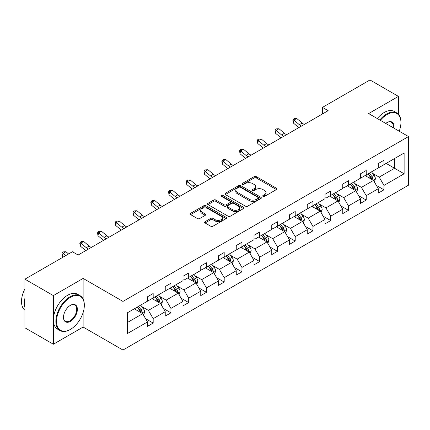 <?xml version="1.0" encoding="UTF-8"?>
<svg xmlns="http://www.w3.org/2000/svg" width="430" height="430" viewBox="0 0 430 430"><rect width="100%" height="100%" fill="white"/><g stroke="black" fill="none" stroke-linecap="round" stroke-linejoin="round"><path stroke-width="0.64" d="M263.031 196.408A1.107 0.64 0 0 0 264.595 196.408L276.463 189.555A1.58 0.914 0 0 0 276.925 188.91A1.58 0.914 0 0 0 276.463 188.265L256.355 176.655A1.58 0.914 0 0 0 254.119 176.655L242.251 183.508A1.107 0.64 0 0 0 241.929 183.959A1.107 0.64 0 0 0 242.251 184.411A1.107 0.64 0 0 0 243.815 184.411L245.353 183.524A5.058 2.919 0 0 1 252.501 183.524L254.178 184.492A5.058 2.919 0 0 1 255.656 186.555A5.058 2.919 0 0 1 254.178 188.619L252.641 189.506A1.107 0.64 0 0 0 252.319 189.958A1.107 0.64 0 0 0 252.641 190.409A1.107 0.64 0 0 0 254.205 190.409L255.743 189.523A5.058 2.919 0 0 1 262.891 189.523L264.568 190.49A5.058 2.919 0 0 1 266.046 192.554A5.058 2.919 0 0 1 264.568 194.618L263.031 195.505A1.107 0.64 0 0 0 262.708 195.956A1.107 0.64 0 0 0 263.031 196.408L263.031 195.505M205.083 221.676A1.58 0.914 0 0 0 204.621 222.321A1.58 0.914 0 0 0 205.083 222.966L210.721 226.218A1.58 0.914 0 0 0 212.957 226.218L226.137 218.612A1.58 0.914 0 0 0 226.599 217.967A1.58 0.914 0 0 0 226.137 217.322L206.029 205.712A1.58 0.914 0 0 0 203.799 205.712L190.614 213.323A1.58 0.914 0 0 0 190.151 213.968A1.58 0.914 0 0 0 190.614 214.613L197.429 218.548A1.58 0.914 0 0 0 199.665 218.548L205.303 215.29A1.58 0.914 0 0 0 205.766 214.645A1.58 0.914 0 0 0 205.303 214L201.923 212.049A4.225 2.44 0 0 1 200.686 210.324A4.225 2.44 0 0 1 203.299 208.066A4.225 2.44 0 0 1 207.9 208.598L221.138 216.242A4.225 2.44 0 0 1 222.375 217.967A4.225 2.44 0 0 1 219.768 220.219A4.225 2.44 0 0 1 215.161 219.692L212.957 218.418A1.58 0.914 0 0 0 210.721 218.418L205.083 221.676L205.083 222.966M83.124 278.42L53.368 295.603L24.913 279.177L24.913 327.8L53.368 344.226L83.124 327.047L122.958 350.041L122.958 301.419L83.124 278.42L83.124 299.033M398.427 114.278L398.427 96.384L368.666 113.568L408.5 136.563L122.958 301.419M398.427 96.384L369.977 79.958L322.462 107.392L322.462 113.961M24.913 279.177L72.428 251.743L78.12 255.033L328.154 110.677L322.462 107.392M245.465 206.163A1.58 0.914 0 0 0 247.696 206.163L260.881 198.552A1.58 0.914 0 0 0 261.343 197.907A1.58 0.914 0 0 0 260.881 197.262L240.773 185.652A1.58 0.914 0 0 0 238.537 185.652L225.358 193.263A1.58 0.914 0 0 0 224.895 193.908A1.58 0.914 0 0 0 225.358 194.553L245.465 206.163M221.945 196.644A1.107 0.64 0 0 1 223.068 196.8L223.068 195.489L243.509 207.292A1.58 0.914 0 0 1 243.971 207.937A1.58 0.914 0 0 1 243.509 208.582L230.329 216.193A1.58 0.914 0 0 1 228.094 216.193L207.986 204.583L207.986 203.293A1.58 0.914 0 0 0 207.523 203.938A1.58 0.914 0 0 0 207.986 204.583M207.986 203.293L213.629 200.036A1.58 0.914 0 0 1 215.86 200.036L224.014 204.744A1.58 0.914 0 0 0 226.25 204.744L229.991 202.584A1.58 0.914 0 0 0 230.453 201.939A1.58 0.914 0 0 0 229.991 201.294L221.504 196.392A1.107 0.64 0 0 1 221.176 195.94A1.107 0.64 0 0 1 221.858 195.349A1.107 0.64 0 0 1 223.068 195.489M53.368 295.603L53.368 344.226M127.339 312.82L147.485 301.188L147.485 296.786L153.177 293.502L153.177 297.904L165.238 290.938L165.238 286.536L170.93 283.252L170.93 287.654L182.992 280.688L182.992 276.286L188.684 273.002L188.684 277.404L200.745 270.438L200.745 266.036L206.438 262.751L206.438 267.154L218.499 260.188L218.499 255.785L224.191 252.501L224.191 256.903L236.253 249.938L236.253 245.535L241.945 242.251L241.945 246.653L254.006 239.687L254.006 235.285L259.699 232.001L259.699 236.403L271.76 229.437L271.76 225.035L277.452 221.751L277.452 226.153L289.514 219.187L289.514 214.785L295.206 211.501L295.206 215.903L307.267 208.937L307.267 204.535L312.959 201.251L312.959 205.653L325.021 198.687L325.021 194.285L330.713 191.001L330.713 195.403L342.774 188.437L342.774 184.035L348.467 180.75L348.467 185.153L360.528 178.187L360.528 173.784L366.22 170.5L366.22 174.902L378.282 167.936L378.282 163.534L383.974 160.25L383.974 164.652L404.119 153.021L404.119 173.784L383.974 185.416L383.974 189.818L378.282 193.102L378.282 188.7L366.22 195.666L366.22 200.068L360.528 203.352L360.528 198.95L348.467 205.916L348.467 210.318L342.774 213.602L342.774 209.2L330.713 216.166L330.713 220.569L325.021 223.853L325.021 219.45L312.959 226.416L312.959 230.819L307.267 234.103L307.267 229.701L295.206 236.667L295.206 241.069L289.514 244.353L289.514 239.951L277.452 246.917L277.452 251.319L271.76 254.603L271.76 250.201L259.699 257.167L259.699 261.569L254.006 264.853L254.006 260.451L241.945 267.417L241.945 271.819L236.253 275.103L236.253 270.701L224.191 277.667L224.191 282.069L218.499 285.353L218.499 280.951L206.438 287.917L206.438 292.319L200.745 295.603L200.745 291.201L188.684 298.167L188.684 302.569L182.992 305.854L182.992 301.452L170.93 308.417L170.93 312.82L165.238 316.104L165.238 311.702L153.177 318.668L153.177 323.07L147.485 326.354L147.485 321.952L127.339 333.583L127.339 312.82M122.958 350.041L408.5 185.185L408.5 136.563M152.037 298.56L160.46 303.424L148.393 310.39L141.809 306.585M148.393 310.39L153.177 318.668M160.46 303.424L165.238 311.702M147.485 300.14L148.393 300.661L153.177 297.904M169.791 288.31L178.213 293.174L166.147 300.14L159.562 296.334M166.147 300.14L170.93 308.417M178.213 293.174L182.992 301.452M165.238 289.89L166.147 290.411L170.93 287.654M187.544 278.06L195.967 282.924L183.9 289.89L177.316 286.084M183.9 289.89L188.684 298.167M195.967 282.924L200.745 291.201M182.992 279.64L183.9 280.161L188.684 277.404M205.298 267.809L213.721 272.674L201.654 279.64L195.07 275.834M201.654 279.64L206.438 287.917M213.721 272.674L218.499 280.951M200.745 269.39L201.654 269.911L206.438 267.154M223.052 257.559L231.474 262.424L219.407 269.39L212.823 265.584M219.407 269.39L224.191 277.667M231.474 262.424L236.253 270.701M218.499 259.139L219.407 259.661L224.191 256.903M240.805 247.309L249.228 252.173L237.166 259.139L230.577 255.334M237.166 259.139L241.945 267.417M249.228 252.173L254.006 260.451M236.253 248.889L237.166 249.411L241.945 246.653M258.559 237.059L266.982 241.923L254.92 248.889L248.33 245.084M254.92 248.889L259.699 257.167M266.982 241.923L271.76 250.201M254.006 238.639L254.92 239.161L259.699 236.403M276.313 226.809L284.735 231.673L272.674 238.639L266.084 234.834M272.674 238.639L277.452 246.917M284.735 231.673L289.514 239.951M271.76 228.389L272.674 228.91L277.452 226.153M294.066 216.559L302.489 221.423L290.427 228.389L283.838 224.584M290.427 228.389L295.206 236.667M302.489 221.423L307.267 229.701M289.514 218.139L290.427 218.66L295.206 215.903M311.82 206.309L320.242 211.173L308.181 218.139L301.591 214.333M308.181 218.139L312.959 226.416M320.242 211.173L325.021 219.45M307.267 207.889L308.181 208.41L312.959 205.653M329.573 196.058L337.996 200.923L325.935 207.889L319.345 204.083M325.935 207.889L330.713 216.166M337.996 200.923L342.774 209.2M325.021 197.639L325.935 198.166L330.713 195.403M347.327 185.808L355.75 190.673L343.688 197.639L337.098 193.833M343.688 197.639L348.467 205.916M355.75 190.673L360.528 198.95M342.774 187.389L343.688 187.915L348.467 185.153M365.081 175.558L373.503 180.423L361.442 187.389L354.852 183.583M361.442 187.389L366.22 195.666M373.503 180.423L378.282 188.7M360.528 177.138L361.442 177.665L366.22 174.902M386.135 163.405L394.557 168.264L379.195 177.138L372.606 173.333M379.195 177.138L383.974 185.416M404.119 173.784L394.557 168.264L394.557 158.541L404.119 153.021M378.282 166.888L379.195 167.415L383.974 164.652M127.339 322.543L142.706 313.674L134.284 308.81M142.706 313.674L147.485 321.952M376.406 185.448L383.974 189.818M358.652 195.698L366.22 200.068M340.899 205.948L348.467 210.318M323.145 216.199L330.713 220.569M305.391 226.449L312.959 230.819M287.638 236.699L295.206 241.069M269.884 246.949L277.452 251.319M252.13 257.199L259.699 261.569M234.377 267.449L241.945 271.819M216.623 277.699L224.191 282.069M198.87 287.95L206.438 292.319M181.116 298.2L188.684 302.569M163.362 308.45L170.93 312.82M145.609 318.7L153.177 323.07M83.124 327.047L83.124 312.524M263.472 196.564L264.568 195.929A5.058 2.919 0 0 0 266.046 193.865L266.046 192.554M255.656 186.555L255.656 187.872A5.058 2.919 0 0 1 254.178 189.936L253.082 190.565M276.442 189.565L256.355 177.972A1.58 0.914 0 0 0 254.119 177.972L242.692 184.567M260.859 198.563L240.773 186.969A1.58 0.914 0 0 0 238.537 186.969L225.379 194.564M258.086 198.359A1.107 0.64 0 0 0 258.409 197.907A1.107 0.64 0 0 0 258.086 197.456L240.434 187.265A1.107 0.64 0 0 0 238.87 187.265L237.252 188.2A5.058 2.919 0 0 0 235.774 190.264A5.058 2.919 0 0 0 237.252 192.328L249.319 199.294A5.058 2.919 0 0 0 256.468 199.294L258.086 198.359L258.086 199.671A1.107 0.64 0 0 0 258.409 199.219L258.409 197.907M235.774 190.264L235.774 191.581A5.058 2.919 0 0 0 237.252 193.64L237.252 192.328M258.086 199.671L256.468 200.606A5.058 2.919 0 0 1 249.319 200.606L237.252 193.64M208.007 204.594L213.629 201.347L213.629 200.036M230.453 201.939L230.453 203.25A1.58 0.914 0 0 1 229.991 203.895L226.25 206.056A1.58 0.914 0 0 1 224.014 206.056L215.86 201.347A1.58 0.914 0 0 0 213.629 201.347M223.068 196.8L243.487 208.593M232.479 209.63A4.225 2.44 0 0 0 237.08 210.157A4.225 2.44 0 0 0 239.693 207.905A4.225 2.44 0 0 0 238.456 206.18L233.791 203.487A1.58 0.914 0 0 0 231.555 203.487L227.814 205.648A1.58 0.914 0 0 0 227.352 206.292A1.58 0.914 0 0 0 227.814 206.938L232.479 209.63L232.479 210.942A4.225 2.44 0 0 0 237.08 211.474A4.225 2.44 0 0 0 239.693 209.216L239.693 207.905M227.352 206.292L227.352 207.604A1.58 0.914 0 0 0 227.814 208.249L227.814 206.938M232.479 210.942L227.814 208.249M222.375 217.967L222.375 219.278A4.225 2.44 0 0 1 219.768 221.531A4.225 2.44 0 0 1 215.161 221.004L212.957 219.73A1.58 0.914 0 0 0 210.721 219.73L205.105 222.976M200.686 210.324L200.686 211.635A4.225 2.44 0 0 0 201.923 213.361L201.923 212.049M205.282 215.301L201.923 213.361M226.115 218.623L206.029 207.024A1.58 0.914 0 0 0 203.799 207.024L190.635 214.624L190.614 213.323M374.369 181.922L375.417 178.896A4.268 2.462 -120 0 0 374.057 175.268L371.498 171.855M366.919 176.617L365.812 175.139M372.875 180.057L373.111 179.079A4.268 2.462 -120 0 0 371.891 176.515L369.338 173.102M368.268 173.72L371.079 177.472A2.171 1.252 60 0 1 371.477 178.133L373.111 179.079M367.973 173.892L370.526 177.305A4.268 2.462 60 0 1 371.59 179.315M301.548 126.038A8.046 4.644 60 0 1 299.323 124.684L293.9 120.126L293.265 122.964L298.694 127.522A12.072 6.971 -120 0 0 298.807 127.619M304.392 124.394A8.046 4.644 60 0 1 302.172 123.039L296.743 118.481L293.9 120.126L293.12 119.271L294.26 118.615L296.743 118.481M293.265 122.964L292.868 120.405L293.12 119.271M399.228 131.209A19.635 11.336 120 0 0 400.932 122.534A19.635 11.336 120 0 0 387.048 114.52A19.635 11.336 120 0 0 380.383 120.33M379.792 119.992A20.119 11.615 -60 0 1 386.704 113.928A20.119 11.615 -60 0 1 396.766 112.934A20.119 11.615 -60 0 1 400.932 122.141A20.119 11.615 -60 0 1 400.932 122.34M385.748 123.426A9.82 5.671 -60 0 1 387.048 122.534L387.048 122.534A9.82 5.671 -60 0 1 393.869 128.113M377.287 118.546A20.119 11.615 -60 0 1 384.2 112.483A20.119 11.615 -60 0 1 394.262 111.488L396.766 112.934M393.23 127.748A9.336 5.391 120 0 0 391.375 122.27A9.336 5.391 120 0 0 386.876 122.636M70.095 329.573L70.439 329.38A19.635 11.336 120 0 0 84.323 305.327A19.635 11.336 120 0 0 70.439 297.313A19.635 11.336 120 0 0 56.55 321.361A19.635 11.336 120 0 0 70.439 329.38L70.095 329.573A20.119 11.615 -60 0 1 60.039 330.573A20.119 11.615 -60 0 1 56.953 314.448A20.119 11.615 -60 0 1 70.095 296.721A20.119 11.615 -60 0 1 80.152 295.727A20.119 11.615 -60 0 1 84.323 304.935A20.119 11.615 -60 0 1 84.323 305.133M70.439 321.361A9.82 5.671 -60 0 1 63.495 317.351A9.82 5.671 -60 0 1 70.439 305.327L70.439 305.327A9.82 5.671 -60 0 1 77.379 309.337A9.82 5.671 -60 0 1 70.439 321.361M63.495 317.152A9.336 5.391 120 0 0 65.43 321.231A9.336 5.391 120 0 0 70.095 320.769A9.336 5.391 120 0 0 76.196 312.546A9.336 5.391 120 0 0 74.761 305.063A9.336 5.391 120 0 0 70.262 305.429M60.039 330.573L57.534 329.127A20.119 11.615 -60 0 1 54.449 313.002A20.119 11.615 -60 0 1 67.591 295.276A20.119 11.615 -60 0 1 77.653 294.281L80.152 295.727M24.913 307.434A20.119 11.615 -60 0 1 24.913 298.232M24.913 310.223A20.119 11.615 -60 0 1 24.913 288.869M356.615 192.172L357.663 189.146A4.268 2.462 -120 0 0 356.303 185.518L353.745 182.105M349.165 186.867L348.058 185.389M355.121 190.307L355.357 189.329A4.268 2.462 -120 0 0 354.137 186.765L351.584 183.352M350.514 183.97L353.326 187.722A2.171 1.252 60 0 1 353.723 188.383L355.357 189.329M350.219 184.142L352.772 187.555A4.268 2.462 60 0 1 353.836 189.565M338.862 202.423L339.91 199.396A4.268 2.462 -120 0 0 338.55 195.768L335.991 192.355M331.412 197.117L330.299 195.639M337.367 200.557L337.604 199.579A4.268 2.462 -120 0 0 336.384 197.015L333.831 193.602M332.761 194.22L335.572 197.972A2.171 1.252 60 0 1 335.97 198.633L337.604 199.579M332.465 194.392L335.018 197.805A4.268 2.462 60 0 1 336.083 199.816M283.789 136.288A8.046 4.644 60 0 1 281.569 134.934L276.146 130.376L275.512 133.214L280.94 137.772A12.072 6.971 -120 0 0 281.053 137.869M286.638 134.644A8.046 4.644 60 0 1 284.413 133.289L278.989 128.731L276.146 130.376L275.367 129.521L276.506 128.866L278.989 128.731M275.512 133.214L275.114 130.655L275.367 129.521M266.036 146.539A8.046 4.644 60 0 1 263.816 145.184L258.392 140.626L257.758 143.464L263.181 148.022A12.072 6.971 -120 0 0 263.3 148.119M268.884 144.894A8.046 4.644 60 0 1 266.659 143.539L261.236 138.981L258.392 140.626L257.613 139.772L258.752 139.116L261.236 138.981M257.758 143.464L257.36 140.906L257.613 139.772M321.108 212.673L322.156 209.647A4.268 2.462 -120 0 0 320.791 206.018L318.238 202.605M313.658 207.368L312.546 205.889M319.614 210.807L319.85 209.829A4.268 2.462 -120 0 0 318.63 207.265L316.077 203.852M315.007 204.47L317.818 208.222A2.171 1.252 60 0 1 318.216 208.883L319.85 209.829M314.712 204.642L317.265 208.055A4.268 2.462 60 0 1 318.329 210.066M248.282 156.789A8.046 4.644 60 0 1 246.062 155.434L240.639 150.876L240.004 153.714L245.428 158.272A12.072 6.971 -120 0 0 245.546 158.369M251.131 155.144A8.046 4.644 60 0 1 248.905 153.79L243.482 149.231L240.639 150.876L239.859 150.022L240.999 149.366L243.482 149.231M240.004 153.714L239.607 151.156L239.859 150.022M303.354 222.923L304.402 219.897A4.268 2.462 -120 0 0 303.037 216.268L300.484 212.855M295.904 217.618L294.792 216.139M301.86 221.058L302.096 220.079A4.268 2.462 -120 0 0 300.876 217.516L298.323 214.102M297.254 214.72L300.065 218.472A2.171 1.252 60 0 1 300.462 219.133L302.096 220.079M296.958 214.892L299.511 218.306A4.268 2.462 60 0 1 300.575 220.316M230.528 167.039A8.046 4.644 60 0 1 228.308 165.684L222.885 161.126L222.251 163.964L227.674 168.522A12.072 6.971 -120 0 0 227.792 168.619M233.377 165.394A8.046 4.644 60 0 1 231.152 164.04L225.728 159.482L222.885 161.126L222.106 160.272L223.245 159.616L225.728 159.482M222.251 163.964L221.853 161.406L222.106 160.272M285.601 233.173L286.649 230.147A4.268 2.462 -120 0 0 285.284 226.519L282.73 223.105M278.145 227.868L277.038 226.39M284.106 231.308L284.343 230.329A4.268 2.462 -120 0 0 283.123 227.766L280.57 224.352M279.5 224.971L282.311 228.722A2.171 1.252 60 0 1 282.709 229.383L284.343 230.329M279.204 225.143L281.757 228.556A4.268 2.462 60 0 1 282.822 230.566M212.775 177.289A8.046 4.644 60 0 1 210.555 175.934L205.131 171.376L204.497 174.214L209.921 178.773A12.072 6.971 -120 0 0 210.039 178.869M215.624 175.644A8.046 4.644 60 0 1 213.398 174.29L207.975 169.732L205.131 171.376L204.352 170.522L205.492 169.866L207.975 169.732M204.497 174.214L204.1 171.656L204.352 170.522M267.847 243.423L268.895 240.397A4.268 2.462 -120 0 0 267.53 236.769L264.977 233.356M260.392 238.118L259.285 236.64M266.353 241.558L266.589 240.58A4.268 2.462 -120 0 0 265.369 238.016L262.816 234.603M261.746 235.221L264.558 238.972A2.171 1.252 60 0 1 264.955 239.634L266.589 240.58M261.451 235.393L264.004 238.806A4.268 2.462 60 0 1 265.068 240.816M195.021 187.539A8.046 4.644 60 0 1 192.801 186.185L187.378 181.627L186.744 184.465L192.167 189.023A12.072 6.971 -120 0 0 192.285 189.119M197.87 185.894A8.046 4.644 60 0 1 195.645 184.54L190.221 179.982L187.378 181.627L186.599 180.772L187.738 180.116L190.221 179.982M186.744 184.465L186.346 181.906L186.599 180.772M250.093 253.673L251.136 250.647A4.268 2.462 -120 0 0 249.776 247.019L247.223 243.606M242.638 248.368L241.531 246.89M248.599 251.808L248.836 250.83A4.268 2.462 -120 0 0 247.615 248.266L245.062 244.853M243.993 245.471L246.804 249.223A2.171 1.252 60 0 1 247.196 249.884L248.836 250.83M243.697 245.643L246.25 249.056A4.268 2.462 60 0 1 247.314 251.066M177.268 197.789A8.046 4.644 60 0 1 175.048 196.435L169.624 191.877L168.99 194.715L174.413 199.273A12.072 6.971 -120 0 0 174.532 199.369M180.116 196.144A8.046 4.644 60 0 1 177.891 194.79L172.468 190.232L169.624 191.877L168.845 191.022L169.984 190.366L172.468 190.232M168.99 194.715L168.592 192.156L168.845 191.022M232.34 263.923L233.382 260.897A4.268 2.462 -120 0 0 232.023 257.269L229.47 253.856M224.885 258.618L223.777 257.14M230.845 262.058L231.082 261.08A4.268 2.462 -120 0 0 229.862 258.516L227.309 255.103M226.239 255.721L229.05 259.473A2.171 1.252 60 0 1 229.443 260.134L231.082 261.08M225.944 255.893L228.497 259.306A4.268 2.462 60 0 1 229.561 261.316M159.514 208.039A8.046 4.644 60 0 1 157.294 206.685L151.871 202.127L151.236 204.965L156.66 209.523A12.072 6.971 -120 0 0 156.778 209.62M162.357 206.395A8.046 4.644 60 0 1 160.137 205.04L154.714 200.482L151.871 202.127L151.091 201.272L152.231 200.617L154.714 200.482M151.236 204.965L150.839 202.406L151.091 201.272M214.586 274.173L215.629 271.147A4.268 2.462 -120 0 0 214.269 267.519L211.716 264.106M207.131 268.868L206.024 267.39M213.092 272.308L213.328 271.33A4.268 2.462 -120 0 0 212.108 268.766L209.555 265.353M208.486 265.971L211.297 269.723A2.171 1.252 60 0 1 211.689 270.384L213.328 271.33M208.184 266.143L210.743 269.556A4.268 2.462 60 0 1 211.807 271.567M141.76 218.29A8.046 4.644 60 0 1 139.54 216.935L134.117 212.377L133.483 215.215L138.906 219.773A12.072 6.971 -120 0 0 139.024 219.87M144.604 216.645A8.046 4.644 60 0 1 142.384 215.29L136.96 210.732L134.117 212.377L133.338 211.522L134.477 210.867L136.96 210.732M133.483 215.215L133.085 212.656L133.338 211.522M196.832 284.423L197.875 281.397A4.268 2.462 -120 0 0 196.515 277.769L193.962 274.356M189.377 279.118L188.27 277.64M195.338 282.558L195.575 281.58A4.268 2.462 -120 0 0 194.355 279.016L191.796 275.603M190.732 276.221L193.543 279.973A2.171 1.252 60 0 1 193.935 280.634L195.575 281.58M190.431 276.393L192.989 279.806A4.268 2.462 60 0 1 194.054 281.817M124.007 228.54A8.046 4.644 60 0 1 121.787 227.185L116.363 222.627L115.729 225.465L121.153 230.023A12.072 6.971 -120 0 0 121.271 230.12M126.85 226.895A8.046 4.644 60 0 1 124.63 225.54L119.207 220.982L116.363 222.627L115.584 221.773L116.723 221.117L119.207 220.982M115.729 225.465L115.331 222.907L115.584 221.773M179.079 294.674L180.122 291.647A4.268 2.462 -120 0 0 178.762 288.019L176.209 284.606M171.624 289.368L170.517 287.89M177.585 292.808L177.821 291.83A4.268 2.462 -120 0 0 176.601 289.266L174.042 285.853M172.978 286.471L175.789 290.223A2.171 1.252 60 0 1 176.182 290.884L177.821 291.83M172.677 286.643L175.236 290.056A4.268 2.462 60 0 1 176.295 292.067M106.253 238.79A8.046 4.644 60 0 1 104.033 237.435L98.61 232.877L97.975 235.715L103.399 240.273A12.072 6.971 -120 0 0 103.517 240.37M109.096 237.145A8.046 4.644 60 0 1 106.876 235.79L101.453 231.232L98.61 232.877L97.83 232.023L98.965 231.367L101.453 231.232M97.975 235.715L97.578 233.157L97.83 232.023M161.325 304.924L162.368 301.898A4.268 2.462 -120 0 0 161.008 298.269L158.455 294.856M153.87 299.619L152.763 298.14M159.831 303.059L160.067 302.08A4.268 2.462 -120 0 0 158.847 299.517L156.289 296.103M155.225 296.721L158.036 300.473A2.171 1.252 60 0 1 158.428 301.134L160.067 302.08M154.924 296.894L157.482 300.307A4.268 2.462 60 0 1 158.541 302.317M88.499 249.04A8.046 4.644 60 0 1 86.279 247.685L80.856 243.127L80.222 245.965L85.645 250.523A12.072 6.971 -120 0 0 85.763 250.62M91.343 247.395A8.046 4.644 60 0 1 89.123 246.041L83.7 241.483L80.856 243.127L80.077 242.273L81.211 241.617L83.7 241.483M80.222 245.965L79.824 243.407L80.077 242.273M143.572 315.174L144.614 312.148A4.268 2.462 -120 0 0 143.254 308.52L140.701 305.106M136.117 309.869L135.009 308.391M142.072 313.309L142.314 312.331A4.268 2.462 -120 0 0 141.094 309.767L138.535 306.353M137.471 306.972L140.282 310.723A2.171 1.252 60 0 1 140.674 311.385L142.314 312.331M137.17 307.144L139.728 310.557A4.268 2.462 60 0 1 140.787 312.567M68.596 253.958L65.946 251.733L63.097 253.377L62.468 256.216L63.371 256.973M65.747 255.603L62.323 252.523L63.457 251.867L65.946 251.733M62.468 256.216L62.071 253.657L62.323 252.523M264.568 195.929L264.568 194.618M252.641 190.409L252.641 189.506M254.178 189.936L254.178 188.619M242.251 184.411L242.251 183.508M254.119 177.972L254.119 176.655M256.355 177.972L256.355 176.655M276.463 189.555L276.463 188.265M225.358 194.553L225.358 193.263M238.537 186.969L238.537 185.652M240.773 186.969L240.773 185.652M260.881 198.552L260.881 197.262M249.319 200.606L249.319 199.294M256.468 200.606L256.468 199.294M215.86 201.347L215.86 200.036M224.014 206.056L224.014 204.744M226.25 206.056L226.25 204.744M229.991 203.895L229.991 202.584M243.509 208.582L243.509 207.292M210.721 219.73L210.721 218.418M212.957 219.73L212.957 218.418M215.161 221.004L215.161 219.692M205.303 215.29L205.303 214M203.799 207.024L203.799 205.712M206.029 207.024L206.029 205.712M226.137 218.612L226.137 217.322M373.197 180.245L375.39 178.982M371.891 176.515L374.057 175.268M369.316 178.004L370.526 177.305M299.323 124.684L302.172 123.039M355.443 190.495L357.636 189.232M354.137 186.765L356.303 185.518M351.563 188.254L352.772 187.555M337.69 200.745L339.883 199.482M336.384 197.015L338.55 195.768M333.804 198.504L335.018 197.805M281.569 134.934L284.413 133.289M263.816 145.184L266.659 143.539M319.936 210.996L322.124 209.732M318.63 207.265L320.791 206.018M316.05 208.754L317.265 208.055M246.062 155.434L248.905 153.79M302.183 221.246L304.37 219.983M300.876 217.516L303.037 216.268M298.296 219.004L299.511 218.306M228.308 165.684L231.152 164.04M284.429 231.496L286.616 230.233M283.123 227.766L285.284 226.519M280.543 229.254L281.757 228.556M210.555 175.934L213.398 174.29M266.675 241.746L268.863 240.483M265.369 238.016L267.53 236.769M262.789 239.505L264.004 238.806M192.801 186.185L195.645 184.54M248.922 251.996L251.109 250.733M247.615 248.266L249.776 247.019M245.035 249.755L246.25 249.056M175.048 196.435L177.891 194.79M231.168 262.246L233.356 260.983M229.862 258.516L232.023 257.269M227.282 260.005L228.497 259.306M157.294 206.685L160.137 205.04M213.414 272.496L215.602 271.233M212.108 268.766L214.269 267.519M209.528 270.255L210.743 269.556M139.54 216.935L142.384 215.29M195.661 282.746L197.848 281.483M194.355 279.016L196.515 277.769M191.775 280.505L192.989 279.806M121.787 227.185L124.63 225.54M177.907 292.997L180.095 291.733M176.601 289.266L178.762 288.019M174.021 290.755L175.236 290.056M104.033 237.435L106.876 235.79M160.153 303.247L162.341 301.984M158.847 299.517L161.008 298.269M156.267 301.005L157.482 300.307M86.279 247.685L89.123 246.041M142.394 313.497L144.588 312.234M141.094 309.767L143.254 308.52M138.514 311.255L139.728 310.557M400.932 122.534L400.932 122.141M84.323 305.327L84.323 304.935"/></g></svg>
